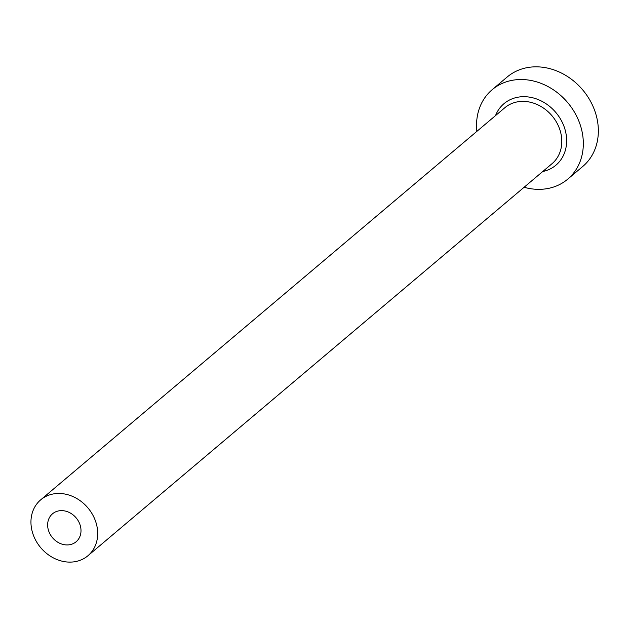 <?xml version="1.0" encoding="UTF-8"?>
<svg xmlns="http://www.w3.org/2000/svg" width="629" height="629" viewBox="0 0 629 629"><rect width="100%" height="100%" fill="white"/><g stroke="black" fill="none" stroke-linecap="round" stroke-linejoin="round"><path stroke-width="0.94" d="M62.821 510.677A18.296 15.434 -130.2 0 0 52.514 513.807A18.296 15.434 -130.2 0 0 49.211 532.378A18.296 15.434 -130.2 0 0 65.817 544.895A18.296 15.434 -130.2 0 0 76.125 541.766A18.296 15.434 -130.2 0 0 79.427 523.194A18.296 15.434 -130.2 0 0 62.821 510.677M67.311 562.011A36.592 30.86 -130.2 0 0 87.934 555.737A36.592 30.86 -130.2 0 0 94.539 518.603A36.592 30.86 -130.2 0 0 61.328 493.561A36.592 30.86 -130.2 0 0 40.704 499.835A36.592 30.86 -130.2 0 0 34.1 536.969A36.592 30.86 -130.2 0 0 67.311 562.011M524.106 187.269A58.552 49.384 -130.2 0 0 534.729 189.187A58.552 49.384 -130.2 0 0 567.72 179.163A58.552 49.384 -130.2 0 0 578.287 119.738A58.552 49.384 -130.2 0 0 525.144 79.679A58.552 49.384 -130.2 0 0 492.153 89.711A58.552 49.384 -130.2 0 0 476.876 131.359M567.72 179.163L582.745 166.473A58.552 49.384 -130.2 0 0 593.312 107.056A58.552 49.384 -130.2 0 0 540.169 66.989A58.552 49.384 -130.2 0 0 507.171 77.021L492.153 89.711M495.518 115.61A40.256 33.95 49.8 0 1 526.646 96.795A40.256 33.95 49.8 0 1 565.73 132.318A40.256 33.95 49.8 0 1 542.748 171.52M87.934 555.737L552.05 163.658A36.592 30.86 -130.2 0 0 558.654 126.523A36.592 30.86 -130.2 0 0 525.443 101.481A36.592 30.86 -130.2 0 0 504.82 107.748L40.704 499.835"/></g></svg>
